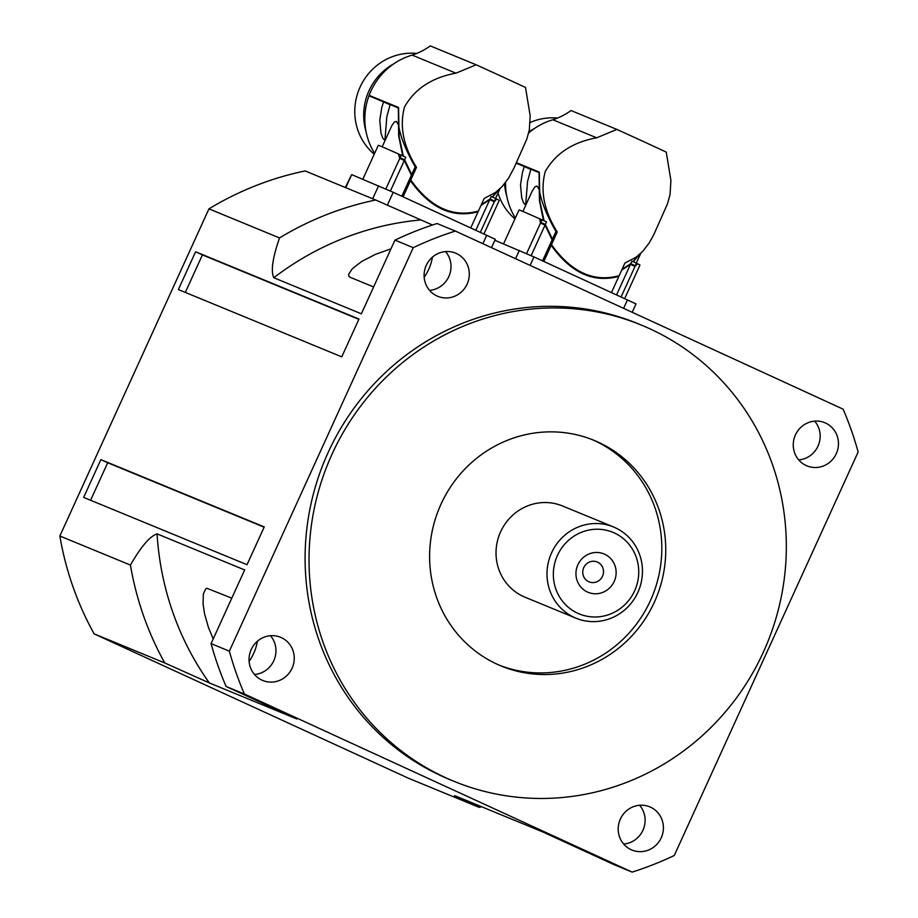 <?xml version="1.0" encoding="UTF-8"?>
<svg xmlns="http://www.w3.org/2000/svg" width="918" height="918" viewBox="0 0 918 918"><rect width="100%" height="100%" fill="white"/><g stroke="black" fill="none" stroke-linecap="round" stroke-linejoin="round"><path stroke-width="1.38" d="M614.199 581.45A20.77 19.978 -67.6 0 1 579.499 585.305A20.77 19.978 -67.6 0 1 594.416 552.579A20.77 19.978 -67.6 0 1 614.199 581.45M602.518 576.229A10.729 10.328 112.4 0 0 597.216 561.988A10.729 10.328 112.4 0 0 583.584 567.99A10.729 10.328 112.4 0 0 589.046 581.84A10.729 10.328 112.4 0 0 602.518 576.229M634.625 590.836A44.133 42.457 -67.6 0 1 560.898 599.018A44.133 42.457 -67.6 0 1 592.592 529.479A44.133 42.457 -67.6 0 1 634.625 590.836M637.861 592.385A49.32 47.461 112.4 0 0 613.511 526.966A49.32 47.461 112.4 0 0 550.846 554.506A49.32 47.461 112.4 0 0 575.953 618.181A49.32 47.461 112.4 0 0 637.861 592.385M575.953 618.181L524.97 597.182A49.32 47.461 -67.6 0 1 499.874 533.507A49.32 47.461 -67.6 0 1 562.539 505.979L613.511 526.966M654.362 602.197A122.002 117.389 -67.6 0 1 501.262 666.02A122.002 117.389 -67.6 0 1 439.114 508.538A122.002 117.389 -67.6 0 1 594.084 440.365A122.002 117.389 -67.6 0 1 654.362 602.197M499.266 665.183A122.002 117.389 112.4 0 0 650.437 600.579A122.002 117.389 112.4 0 0 592.167 439.596M623.666 844.055A23.363 22.48 112.4 0 0 643.288 829.447A23.363 22.48 112.4 0 0 639.639 805.258M620.373 819.04A23.363 22.48 -67.6 0 1 649.692 806.819A23.363 22.48 -67.6 0 1 661.235 837.801A23.363 22.48 -67.6 0 1 631.917 850.034A23.363 22.48 -67.6 0 1 620.373 819.04M429.567 290.363A23.363 22.48 112.4 0 0 449.189 275.767A23.363 22.48 112.4 0 0 445.54 251.578M426.273 265.359A23.363 22.48 -67.6 0 1 455.592 253.138A23.363 22.48 -67.6 0 1 467.136 284.121A23.363 22.48 -67.6 0 1 437.817 296.342A23.363 22.48 -67.6 0 1 426.273 265.359M254.504 674.5A23.363 22.48 112.4 0 0 274.138 659.893A23.363 22.48 112.4 0 0 270.489 635.704M251.222 649.485A23.363 22.48 -67.6 0 1 280.529 637.264A23.363 22.48 -67.6 0 1 292.073 668.247A23.363 22.48 -67.6 0 1 262.755 680.479A23.363 22.48 -67.6 0 1 251.222 649.485M798.729 459.918A23.363 22.48 112.4 0 0 818.351 445.322A23.363 22.48 112.4 0 0 814.702 421.132M795.436 434.914A23.363 22.48 -67.6 0 1 824.754 422.693A23.363 22.48 -67.6 0 1 836.287 453.676A23.363 22.48 -67.6 0 1 806.979 465.896A23.363 22.48 -67.6 0 1 795.436 434.914M763.317 652.239A246.598 237.28 -67.6 0 1 453.767 781.218A246.598 237.28 -67.6 0 1 328.277 462.844A246.598 237.28 -67.6 0 1 641.579 325.179A246.598 237.28 -67.6 0 1 763.317 652.239M453.767 781.218L449.854 779.6A246.598 237.28 -67.6 0 1 324.352 461.226A246.598 237.28 -67.6 0 1 637.654 323.561L641.579 325.179M481.732 806.796A311.489 299.727 -67.6 0 1 479.139 807.347L455.477 795.975L543.043 832.041L613.855 864.561L632.158 872.1A337.445 324.697 112.4 0 0 674.26 855.496L858.146 452A337.445 324.697 112.4 0 0 843.126 409.164L455.362 231.061A337.445 324.697 112.4 0 0 413.249 247.665L394.947 240.126A337.445 324.697 -67.6 0 1 437.06 223.522L455.362 231.061M244.383 693.997L226.08 686.457A337.445 324.697 -67.6 0 1 211.071 643.621L229.362 651.16A337.445 324.697 112.4 0 0 244.383 693.997L632.158 872.1M211.071 643.621L244.647 569.94L157.07 533.874C149.921 536.204 141.039 546.6 130.436 565.075L59.854 536.009L208.948 208.868L279.52 237.934A311.489 299.727 -67.6 0 1 375.714 200.009L432.493 225.013M479.139 807.347L408.556 778.28L94.164 633.879L164.747 662.945L209.327 682.923L296.893 718.989L226.08 686.457M229.362 651.16L413.249 247.665M279.52 237.934C272.6 257.912 270.695 271.189 273.805 277.741L361.371 313.807L394.947 240.126M341.76 356.85L178.379 289.56L195.603 251.773L358.984 319.051L341.76 356.85M247.034 564.696L83.653 497.407L100.877 459.62L264.258 526.909L247.034 564.696M213.194 638.974L208.363 627.178L204.622 614.096L203.085 604.113L203.348 593.9L205.839 588.713L206.929 588.3L231.795 598.157M373.615 286.944L350.263 277.328L348.932 276.307L348.633 274.321L352.351 268.676L361.853 261.366L375.462 254.343L390.988 248.835M454.571 795.642L455.477 795.975M164.747 662.945A311.489 299.727 -67.6 0 1 130.436 565.075M375.714 200.009L305.132 170.943A311.489 299.727 -67.6 0 0 208.948 208.868M264.132 527.173L107.693 462.752L90.595 500.264M100.877 459.62L107.693 462.752M185.31 292.417L202.408 254.894L195.603 251.773M358.858 319.326L202.408 254.894M94.164 633.879A311.489 299.727 -67.6 0 1 59.854 536.009M478.117 211.163L478.106 211.737C452.62 218.587 430.072 208.225 410.449 180.662L411.39 175.235L404.31 160.478L399.778 158.412L398.378 153.903L400.087 157.735L404.62 159.801L411.7 174.546L410.759 179.985C430.381 207.548 452.93 217.91 478.416 211.06L484.176 198.426L495.41 192.528L502.031 186.675L508.675 178.012L514.229 167.512L526.737 139.261L529.33 129.92L530.168 115.794L525.521 87.462A66.452 0.7 -155.5 0 0 476.155 64.788L430.29 45.9A66.911 64.375 -67.6 0 1 412.159 55.126A64.891 62.447 112.4 0 0 374.636 153.329M402.727 155.888L398.687 135.887L398.32 107.945L390.116 104.56L386.834 116.793L385.067 138.503L384.252 139.8L382.829 138.239L380.97 133.144L379.777 120.292L381.716 107.762L383.575 101.864L368.956 95.851A64.891 62.447 -67.6 0 1 369.139 95.357L398.561 107.475L399.123 136.553L403.346 156.163M383.575 101.864L390.024 104.813M398.401 124.791L396.335 121.394L394.212 122.163L391.802 125.72L382.175 146.811M410.759 179.985L416.52 167.351L415.223 166.824C406.066 150.885 400.546 137.149 398.664 125.628M416.52 167.351C403.335 146.375 399.33 126.236 404.517 106.936C414.81 88.817 431.953 77.56 455.959 73.165L412.159 55.126M393.856 63.778A57.111 54.954 112.4 0 0 369.025 90.721A57.111 54.954 112.4 0 0 366.007 131.4M374.223 154.224A57.111 54.954 -67.6 0 1 360.097 87.049A57.111 54.954 -67.6 0 1 416.749 53.439M496.661 199.045L494.274 201.811L489.742 199.711L480.998 205.403M498.371 190.187L492.553 197.152M369.139 95.357L380.993 100.808M492.289 197.026L497.923 190.554M494.584 201.134L496.672 199.034A66.452 0.7 -155.5 0 0 495.743 198.575L491.21 196.486L490.051 199.034L494.584 201.134L495.743 198.575M481.307 204.714L490.051 199.034M483.947 233.952L499.231 200.422A66.452 0.7 -155.5 0 0 496.89 199.149M480.366 232.311L494.274 201.811M489.742 199.711L475.834 230.223M470.75 227.893L478.106 211.737M455.959 73.165L476.155 64.788M403.082 196.819L410.449 180.662M415.223 166.824L411.7 174.546M411.39 175.235L401.82 196.234M400.087 157.735L401.258 155.176A66.452 0.7 -155.5 0 0 398.963 154.155M404.62 159.801L405.779 157.253L401.258 155.176M390.402 191.001L404.31 160.478M385.87 188.936L399.778 158.412M398.378 153.903A66.452 0.7 -155.5 0 0 378.296 145.308L362.828 179.228M491.474 247.653L495.295 239.277L393.225 192.287L351.686 174.638L345.294 187.479M540.817 222.374L541.987 219.815A66.452 0.7 -155.5 0 0 539.692 218.794L540.817 222.374L545.361 224.44L552.429 239.185L551.489 244.624C571.111 272.187 593.671 282.549 619.157 275.698L624.906 263.064L636.151 257.166L642.761 251.314L649.405 242.65L653.788 234.652L667.466 203.899L670.06 194.547L670.897 180.433L666.25 152.101A66.452 0.7 -155.5 0 0 616.885 129.427L571.03 110.539A66.911 64.375 -67.6 0 1 552.888 119.765A64.891 62.447 112.4 0 0 528.642 133.007M505.566 182.487A64.891 62.447 112.4 0 0 515.365 217.968M543.456 220.527L539.417 200.526L539.061 172.584L530.845 169.199L527.563 181.431L525.796 203.142L524.981 204.439L523.57 202.878L521.711 197.783L520.506 184.931L522.445 172.4L524.304 166.502L516.203 163.174M524.304 166.502L530.753 169.44M539.13 189.429L537.064 186.033L534.942 186.802L532.084 191.288L522.904 211.45M516.421 162.693L539.291 172.114L539.853 201.191L544.076 220.802M551.489 244.624L557.249 231.99L555.952 231.462C546.795 215.523 541.287 201.788 539.394 190.267M557.249 231.99C544.064 211.014 540.059 190.875 545.246 171.574C555.539 153.455 572.683 142.198 596.689 137.803L552.888 119.765M504.556 183.772A57.111 54.954 112.4 0 0 506.736 196.027M534.586 128.417A57.111 54.954 112.4 0 0 528.871 132.02M530.26 122.461A57.111 54.954 -67.6 0 1 557.49 118.078M514.952 218.863A57.111 54.954 -67.6 0 1 498.026 193.055M618.847 275.802L618.847 276.375C593.349 283.226 570.801 272.864 551.179 245.301L552.12 239.873L545.051 225.117L540.507 223.051L539.692 218.805M622.037 269.353L630.781 263.673L635.313 265.772L637.62 263.776L635.004 266.45L630.471 264.35L621.727 270.041M639.1 254.825L633.282 261.791M516.306 162.956L521.722 165.447M633.018 261.664L638.653 255.193M637.402 263.673A66.452 0.7 -155.5 0 0 636.472 263.214L631.94 261.125L630.781 263.673M624.676 298.591L639.961 265.061A66.452 0.7 -155.5 0 0 637.62 263.776M635.313 265.772L636.472 263.214M621.096 296.95L635.004 266.45M630.471 264.35L616.563 294.862M611.48 292.532L618.847 276.375M596.689 137.803L616.885 129.427M543.823 261.458L551.179 245.301M555.952 231.462L552.429 239.185M552.12 239.873L542.549 260.873M545.361 224.44L546.52 221.892L541.987 219.815M531.143 255.64L545.051 225.117M526.599 253.575L540.507 223.051M539.118 218.541A66.452 0.7 -155.5 0 0 519.026 209.947L503.557 243.867M632.204 312.292L636.025 303.915L533.966 256.925L494.836 240.275M249.111 661.362A46.726 44.959 112.4 0 0 257.407 641.223M424.173 277.236A46.726 44.959 112.4 0 0 432.458 257.097M273.805 277.741A290.731 279.738 -67.6 0 1 420.295 219.987M209.327 682.923A290.731 279.738 -67.6 0 1 157.07 533.874M351.686 174.638L345.753 187.662M378.618 185.734L372.674 198.758M393.225 192.287L387.316 205.265M486.747 235.237L482.891 243.706M519.347 250.373L515.549 258.704M533.966 256.925L530.099 265.394M627.476 299.876L623.62 308.345M495.548 198.483L500 188.706M636.277 263.122L640.73 253.345"/></g></svg>
